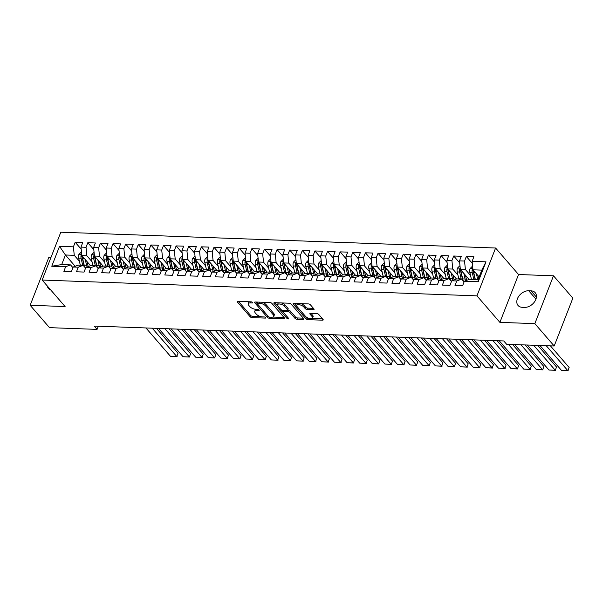 <?xml version="1.0" encoding="UTF-8"?>
<svg xmlns="http://www.w3.org/2000/svg" width="603" height="603" viewBox="0 0 603 603"><rect width="100%" height="100%" fill="white"/><g stroke="black" fill="none" stroke-linecap="round" stroke-linejoin="round"><path stroke-width="0.9" d="M252.536 302.435A1.055 0.452 -158.7 0 0 251.18 301.839L238.019 301.357A1.508 0.648 -158.7 0 0 237.318 301.621A1.508 0.648 -158.7 0 0 237.484 302.126L250.155 316.763A1.508 0.648 -158.7 0 0 252.092 317.623L265.252 318.098A1.055 0.452 -158.7 0 0 265.742 317.917A1.055 0.452 -158.7 0 0 265.629 317.562A1.055 0.452 -158.7 0 0 264.265 316.959L262.561 316.899A4.824 2.073 -158.7 0 1 256.35 314.155L255.295 312.934A4.824 2.073 -158.7 0 1 254.76 311.321A4.824 2.073 -158.7 0 1 257.006 310.477L258.71 310.537A1.055 0.452 -158.7 0 0 259.2 310.349A1.055 0.452 -158.7 0 0 259.079 310.002A1.055 0.452 -158.7 0 0 257.722 309.399L256.019 309.339A4.824 2.073 -158.7 0 1 249.808 306.588L248.753 305.374A4.824 2.073 -158.7 0 1 248.217 303.761A4.824 2.073 -158.7 0 1 250.464 302.917L252.16 302.977A1.055 0.452 -158.7 0 0 252.657 302.789A1.055 0.452 -158.7 0 0 252.536 302.435M313.387 309.648A1.508 0.648 -158.7 0 0 314.088 309.384A1.508 0.648 -158.7 0 0 313.922 308.879L310.372 304.779A1.508 0.648 -158.7 0 0 308.427 303.92L293.812 303.384A1.508 0.648 -158.7 0 0 293.111 303.656A1.508 0.648 -158.7 0 0 293.277 304.153L305.947 318.791A1.508 0.648 -158.7 0 0 307.884 319.65L322.499 320.178A1.508 0.648 -158.7 0 0 323.2 319.914A1.508 0.648 -158.7 0 0 323.035 319.409L318.746 314.449A1.508 0.648 -158.7 0 0 316.801 313.598L310.545 313.364A1.508 0.648 -158.7 0 0 309.844 313.635A1.508 0.648 -158.7 0 0 310.01 314.133L312.143 316.598A4.033 1.734 -158.7 0 1 312.588 317.939A4.033 1.734 -158.7 0 1 309.49 318.482A4.033 1.734 -158.7 0 1 305.517 316.356L297.173 306.716A4.033 1.734 -158.7 0 1 296.729 305.374A4.033 1.734 -158.7 0 1 299.827 304.832A4.033 1.734 -158.7 0 1 303.799 306.957L305.193 308.563A1.508 0.648 -158.7 0 0 307.131 309.422L313.387 309.648L313.764 308.698M534.838 323.638L553.494 275.797L518.542 274.523L499.895 322.364L534.838 323.638L554.195 346.001L506.633 344.275L503.761 340.959L94.204 326.072L97.075 329.381L98.312 326.215M499.895 322.364L476.95 295.854L42.157 280.048L60.813 232.208L495.598 248.014L476.95 295.854M50.938 257.526L48.805 257.451L30.15 305.284L65.101 306.558L42.157 280.048M30.15 305.284L49.506 327.655L97.075 329.381M271.855 303.377A1.508 0.648 -158.7 0 0 269.91 302.518L255.295 301.99A1.508 0.648 -158.7 0 0 254.594 302.254A1.508 0.648 -158.7 0 0 254.76 302.751L267.43 317.389A1.508 0.648 -158.7 0 0 269.368 318.248L283.983 318.783A1.508 0.648 -158.7 0 0 284.684 318.512A1.508 0.648 -158.7 0 0 284.518 318.015L271.855 303.377M274.553 302.683L289.169 303.219A1.508 0.648 -158.7 0 1 291.113 304.078L303.776 318.716A1.508 0.648 -158.7 0 1 303.942 319.213A1.508 0.648 -158.7 0 1 303.241 319.477L296.985 319.251A1.508 0.648 -158.7 0 1 295.048 318.392L289.907 312.46A1.508 0.648 -158.7 0 0 287.97 311.6L283.817 311.45A1.508 0.648 -158.7 0 0 283.116 311.713A1.508 0.648 -158.7 0 0 283.282 312.218L288.633 318.399A1.055 0.452 -158.7 0 1 288.747 318.753A1.055 0.452 -158.7 0 1 287.94 318.889A1.055 0.452 -158.7 0 1 286.9 318.339L274.018 303.452A1.508 0.648 -158.7 0 1 273.852 302.955A1.508 0.648 -158.7 0 1 274.553 302.683M75.187 266.27L65.425 254.994L61.694 264.559L51.768 266.24L65.644 266.745L63.858 271.335L71.425 271.606L73.212 267.016L78.262 267.197L76.475 271.787L84.043 272.066L85.83 267.476L90.88 267.657L89.093 272.247L96.661 272.526L98.447 267.936L103.497 268.116L101.703 272.707L109.279 272.986L111.065 268.395L116.115 268.576L114.321 273.167L121.896 273.438L123.683 268.855L128.733 269.036L126.939 273.626L134.514 273.898L136.301 269.307L141.351 269.496L139.557 274.086L147.132 274.357L148.918 269.767L153.969 269.956L152.175 274.546L159.75 274.817L161.536 270.227L166.586 270.408L164.792 274.998L172.368 275.277L174.154 270.687L179.204 270.868L177.41 275.458L184.978 275.737L186.772 271.146L191.814 271.327L190.028 275.918L197.596 276.197L199.389 271.606L204.432 271.787L202.646 276.378L210.213 276.649L212.007 272.066L217.05 272.247L215.263 276.837L222.831 277.109L224.625 272.518L229.668 272.707L227.881 277.297L235.449 277.568L237.243 272.978L242.285 273.167L240.499 277.757L248.067 278.028L249.861 273.438L254.903 273.619L253.117 278.209L260.684 278.488L262.471 273.898L267.521 274.079L265.735 278.669L273.302 278.948L275.089 274.357L280.139 274.538L278.352 279.129L285.92 279.408L287.706 274.817L292.757 274.998L290.963 279.588L298.538 279.86L300.324 275.277L305.374 275.458L303.58 280.048L311.156 280.32L312.942 275.729L317.992 275.918L316.198 280.508L323.773 280.779L325.56 276.189L330.61 276.378L328.816 280.968L336.391 281.239L338.177 276.649L343.228 276.83L341.434 281.42L349.009 281.699L350.795 277.109L355.845 277.29L354.051 281.88L361.627 282.159L363.413 277.568L368.463 277.749L366.669 282.34L374.237 282.619L376.031 278.028L381.073 278.209L379.287 282.799L386.855 283.071L388.649 278.488L393.691 278.669L391.905 283.259L399.472 283.531L401.266 278.94L406.309 279.129L404.523 283.719L412.09 283.99L413.884 279.4L418.927 279.588L417.14 284.179L424.708 284.45L426.502 279.86L431.544 280.041L429.758 284.631L437.326 284.91L439.12 280.32L444.162 280.501L442.376 285.091L449.944 285.37L451.73 280.779L456.78 280.96L454.994 285.551L462.561 285.83L464.348 281.239L469.232 279.377L478.066 279.702L481.797 270.129L472.963 269.812L479.144 276.943M51.768 266.24L59.531 246.326L73.408 246.831L74.259 255.318L79.408 261.257M81.186 249.16L75.194 242.24L73.408 246.831M75.194 242.24L82.769 242.512L80.975 247.102L86.025 247.29L86.877 255.778L92.025 261.717M93.804 249.619L87.812 242.7L86.025 247.29M87.812 242.7L95.387 242.971L93.593 247.562L98.643 247.75L99.495 256.23L104.643 262.177M106.422 250.072L100.43 243.16L98.643 247.75M100.43 243.16L108.005 243.431L106.211 248.021L111.261 248.202L112.113 256.69L117.253 262.637M119.04 250.531L113.047 243.62L111.261 248.202M113.047 243.62L120.623 243.891L118.829 248.481L123.879 248.662L124.731 257.149L129.871 263.096M131.65 250.991L125.665 244.072L123.879 248.662M125.665 244.072L133.24 244.351L131.446 248.941L136.497 249.122L137.348 257.609L142.489 263.556M144.268 251.451L138.283 244.532L136.497 249.122M138.283 244.532L145.851 244.81L144.064 249.401L149.114 249.582L149.966 258.069L155.107 264.016M156.886 251.911L150.901 244.991L149.114 249.582M150.901 244.991L158.468 245.27L156.682 249.861L161.732 250.041L162.584 258.529L167.724 264.468M169.503 252.371L163.519 245.451L161.732 250.041M163.519 245.451L171.086 245.722L169.3 250.313L174.35 250.501L175.194 258.989L180.342 264.928M182.121 252.83L176.136 245.911L174.35 250.501M176.136 245.911L183.704 246.182L181.918 250.773L186.96 250.961L187.812 259.441L192.96 265.388M194.739 253.283L188.754 246.371L186.96 250.961M188.754 246.371L196.322 246.642L194.535 251.232L199.578 251.413L200.43 259.901L205.578 265.848M207.357 253.742L201.372 246.831L199.578 251.413M201.372 246.831L208.94 247.102L207.153 251.692L212.196 251.873L213.047 260.36L218.196 266.307M219.974 254.202L213.99 247.283L212.196 251.873M213.99 247.283L221.557 247.562L219.771 252.152L224.813 252.333L225.665 260.82L230.813 266.767M232.592 254.662L226.607 247.743L224.813 252.333M226.607 247.743L234.175 248.021L232.389 252.612L237.431 252.793L238.283 261.28L243.431 267.227M245.21 255.122L239.225 248.202L237.431 252.793M239.225 248.202L246.793 248.481L245.006 253.072L250.049 253.252L250.901 261.74L256.049 267.679M257.828 255.582L251.843 248.662L250.049 253.252M251.843 248.662L259.411 248.933L257.617 253.524L262.667 253.712L263.519 262.199L268.667 268.139M270.446 256.041L264.453 249.122L262.667 253.712M264.453 249.122L272.028 249.393L270.234 253.984L275.285 254.172L276.136 262.652L281.284 268.599M283.063 256.494L277.071 249.582L275.285 254.172M277.071 249.582L284.646 249.853L282.852 254.443L287.902 254.624L288.754 263.112L293.902 269.059M295.681 256.953L289.689 250.041L287.902 254.624M289.689 250.041L297.264 250.313L295.47 254.903L300.52 255.084L301.372 263.571L306.512 269.518M308.299 257.413L302.307 250.494L300.52 255.084M302.307 250.494L309.882 250.773L308.088 255.363L313.138 255.544L313.99 264.031L319.13 269.978M320.909 257.873L314.924 250.954L313.138 255.544M314.924 250.954L322.499 251.232L320.706 255.823L325.756 256.004L326.607 264.491L331.748 270.438M333.527 258.333L327.542 251.413L325.756 256.004M327.542 251.413L335.11 251.692L333.323 256.283L338.373 256.463L339.225 264.951L344.366 270.89M346.145 258.793L340.16 251.873L338.373 256.463M340.16 251.873L347.727 252.144L345.941 256.735L350.991 256.923L351.843 265.41L356.984 271.35M358.762 259.252L352.778 252.333L350.991 256.923M352.778 252.333L360.345 252.604L358.559 257.195L363.609 257.383L364.453 265.863L369.601 271.81M371.38 259.705L365.395 252.793L363.609 257.383M365.395 252.793L372.963 253.064L371.177 257.654L376.219 257.835L377.071 266.322L382.219 272.27M383.998 260.164L378.013 253.252L376.219 257.835M378.013 253.252L385.581 253.524L383.794 258.114L388.837 258.295L389.689 266.782L394.837 272.729M396.616 260.624L390.631 253.705L388.837 258.295M390.631 253.705L398.199 253.984L396.412 258.574L401.455 258.755L402.307 267.242L407.455 273.189M409.233 261.084L403.249 254.165L401.455 258.755M403.249 254.165L410.816 254.443L409.03 259.034L414.073 259.215L414.924 267.702L420.072 273.649M421.851 261.544L415.866 254.624L414.073 259.215M415.866 254.624L423.434 254.903L421.648 259.494L426.69 259.674L427.542 268.162L432.69 274.101M434.469 262.004L428.484 255.084L426.69 259.674M428.484 255.084L436.052 255.355L434.266 259.946L439.308 260.134L440.16 268.621L445.308 274.561M447.087 262.463L441.102 255.544L439.308 260.134M441.102 255.544L448.67 255.815L446.876 260.406L451.926 260.594L452.778 269.074L457.926 275.021M459.705 262.916L453.712 256.004L451.926 260.594M453.712 256.004L461.287 256.275L459.494 260.865L464.544 261.054L465.395 269.533L470.544 275.481M472.322 263.375L466.33 256.463L464.544 261.054M466.33 256.463L473.905 256.735L472.111 261.325L485.995 261.83L478.232 281.744L464.348 281.239M464.091 281.903L461.664 279.106L456.614 278.918L451.73 280.779M456.78 280.96L461.664 279.106M472.111 261.325L472.963 269.812M485.995 261.83L481.797 270.129M451.474 281.45L449.047 278.646L444.004 278.458L439.12 280.32M444.162 280.501L449.047 278.646M465.395 269.533L460.345 269.353L469.074 279.438M459.494 260.865L460.345 269.353M438.856 280.99L436.429 278.187L431.386 278.006L426.502 279.86M431.544 280.041L436.429 278.187M452.778 269.074L447.728 268.893L456.463 278.978M446.876 260.406L447.728 268.893M426.238 280.531L423.811 277.727L418.768 277.546L413.884 279.4M418.927 279.588L423.811 277.727M440.16 268.621L435.11 268.433L443.846 278.518M434.266 259.946L435.11 268.433M413.62 280.071L411.193 277.267L406.151 277.086L401.266 278.94M406.309 279.129L411.193 277.267M427.542 268.162L422.499 267.973L431.228 278.066M421.648 259.494L422.499 267.973M401.003 279.611L398.575 276.807L393.533 276.626L388.649 278.488M393.691 278.669L398.575 276.807M414.924 267.702L409.882 267.513L418.61 277.606M409.03 259.034L409.882 267.513M388.385 279.151L385.958 276.347L380.915 276.166L376.031 278.028M381.073 278.209L385.958 276.347M402.307 267.242L397.264 267.061L405.992 277.146M396.412 258.574L397.264 267.061M375.767 278.692L373.34 275.895L368.297 275.707L363.413 277.568M368.463 277.749L373.34 275.895M389.689 266.782L384.646 266.601L393.375 276.687M383.794 258.114L384.646 266.601M363.149 278.239L360.73 275.435L355.68 275.247L350.795 277.109M355.845 277.29L360.73 275.435M377.071 266.322L372.028 266.142L380.757 276.227M371.177 257.654L372.028 266.142M350.531 277.779L348.112 274.976L343.062 274.795L338.177 276.649M343.228 276.83L348.112 274.976M364.453 265.863L359.411 265.682L368.139 275.767M358.559 257.195L359.411 265.682M337.914 277.32L335.494 274.516L330.444 274.335L325.56 276.189M330.61 276.378L335.494 274.516M351.843 265.41L346.793 265.222L355.521 275.307M345.941 256.735L346.793 265.222M325.303 276.86L322.876 274.056L317.826 273.875L312.942 275.729M317.992 275.918L322.876 274.056M339.225 264.951L334.175 264.762L342.903 274.855M333.323 256.283L334.175 264.762M312.686 276.4L310.259 273.596L305.208 273.415L300.324 275.277M305.374 275.458L310.259 273.596M326.607 264.491L321.557 264.302L330.286 274.395M320.706 255.823L321.557 264.302M300.068 275.94L297.641 273.136L292.591 272.955L287.706 274.817M292.757 274.998L297.641 273.136M313.99 264.031L308.94 263.85L317.668 273.935M308.088 255.363L308.94 263.85M287.45 275.481L285.023 272.684L279.973 272.496L275.089 274.357M280.139 274.538L285.023 272.684M301.372 263.571L296.322 263.39L305.05 273.476M295.47 254.903L296.322 263.39M274.832 275.028L272.405 272.224L267.355 272.036L262.471 273.898M267.521 274.079L272.405 272.224M288.754 263.112L283.704 262.931L292.432 273.016M282.852 254.443L283.704 262.931M262.215 274.569L259.787 271.765L254.745 271.584L249.861 273.438M254.903 273.619L259.787 271.765M276.136 262.652L271.086 262.471L279.815 272.556M270.234 253.984L271.086 262.471M249.597 274.109L247.17 271.305L242.127 271.124L237.243 272.978M242.285 273.167L247.17 271.305M263.519 262.199L258.468 262.011L267.204 272.096M257.617 253.524L258.468 262.011M236.979 273.649L234.552 270.845L229.509 270.664L224.625 272.518M229.668 272.707L234.552 270.845M250.901 261.74L245.851 261.551L254.587 271.644M245.006 253.072L245.851 261.551M224.361 273.189L221.934 270.385L216.892 270.204L212.007 272.066M217.05 272.247L221.934 270.385M238.283 261.28L233.24 261.091L241.969 271.184M232.389 252.612L233.24 261.091M211.743 272.729L209.316 269.925L204.274 269.745L199.389 271.606M204.432 271.787L209.316 269.925M225.665 260.82L220.623 260.639L229.351 270.724M219.771 252.152L220.623 260.639M199.126 272.27L196.699 269.473L191.656 269.285L186.772 271.146M191.814 271.327L196.699 269.473M213.047 260.36L208.005 260.179L216.733 270.265M207.153 251.692L208.005 260.179M186.508 271.817L184.081 269.013L179.038 268.825L174.154 270.687M179.204 270.868L184.081 269.013M200.43 259.901L195.387 259.72L204.116 269.805M194.535 251.232L195.387 259.72M173.89 271.358L171.471 268.554L166.42 268.373L161.536 270.227M166.586 270.408L171.471 268.554M187.812 259.441L182.769 259.26L191.498 269.345M181.918 250.773L182.769 259.26M161.272 270.898L158.853 268.094L153.803 267.913L148.918 269.767M153.969 269.956L158.853 268.094M175.194 258.989L170.152 258.8L178.88 268.885M169.3 250.313L170.152 258.8M148.655 270.438L146.235 267.634L141.185 267.453L136.301 269.307M141.351 269.496L146.235 267.634M162.584 258.529L157.534 258.34L166.262 268.425M156.682 249.861L157.534 258.34M136.044 269.978L133.617 267.174L128.567 266.993L123.683 268.855M128.733 269.036L133.617 267.174M149.966 258.069L144.916 257.88L153.644 267.973M144.064 249.401L144.916 257.88M123.427 269.518L120.999 266.714L115.949 266.534L111.065 268.395M116.115 268.576L120.999 266.714M137.348 257.609L132.298 257.428L141.027 267.513M131.446 248.941L132.298 257.428M110.809 269.059L108.382 266.262L103.332 266.074L98.447 267.936M103.497 268.116L108.382 266.262M124.731 257.149L119.68 256.968L128.409 267.054M118.829 248.481L119.68 256.968M98.191 268.606L95.764 265.802L90.714 265.614L85.83 267.476M90.88 267.657L95.764 265.802M112.113 256.69L107.063 256.509L115.791 266.594M106.211 248.021L107.063 256.509M85.573 268.147L83.146 265.343L78.096 265.162L73.212 267.016M78.262 267.197L83.146 265.343M99.495 256.23L94.445 256.049L103.173 266.134M93.593 247.562L94.445 256.049M72.955 267.687L70.528 264.883L61.694 264.559M65.644 266.745L70.528 264.883M86.877 255.778L81.827 255.589L90.556 265.674M80.975 247.102L81.827 255.589M554.195 346.001L572.85 298.161L553.494 275.797M518.542 274.523L495.598 248.014M74.259 255.318L65.425 254.994L59.531 246.326M478.066 279.702L478.232 281.744M47.298 285.988A9.829 6.889 -40.9 0 0 48.444 288.4A9.829 6.889 -40.9 0 0 50.667 289.877M524.535 307.394A9.829 6.889 -40.9 0 0 534.401 302.02A9.829 6.889 -40.9 0 0 535.2 292.689A9.829 6.889 -40.9 0 0 530.994 290.842L528.718 290.759A9.829 6.889 -40.9 0 0 518.859 296.133A9.829 6.889 -40.9 0 0 518.06 305.472A9.829 6.889 -40.9 0 0 522.266 307.311L524.535 307.394M249.574 301.779A4.824 2.073 -158.7 0 0 248.722 302.472L248.217 303.761M256.117 309.339A4.824 2.073 -158.7 0 0 255.265 310.032L254.76 311.321M238.456 301.372L250.652 315.467A1.508 0.648 -158.7 0 0 252.597 316.326L260.798 316.628M272.933 317.065L284.051 317.472M255.732 302.005L267.936 316.1A1.508 0.648 -158.7 0 0 268.207 316.349M257.647 303.173A1.055 0.452 -158.7 0 0 257.149 303.362A1.055 0.452 -158.7 0 0 257.27 303.716L268.388 316.56A1.055 0.452 -158.7 0 0 269.745 317.163L271.546 317.223A4.824 2.073 -158.7 0 0 273.785 316.379A4.824 2.073 -158.7 0 0 273.257 314.766L265.652 305.985A4.824 2.073 -158.7 0 0 259.441 303.241L257.647 303.173L258.069 302.088M273.785 316.379L274.29 315.083A4.824 2.073 -158.7 0 0 273.762 313.477L273.257 314.766M261.71 302.224A4.824 2.073 -158.7 0 1 266.157 304.696L273.762 313.477M303.309 318.173L297.49 317.962L296.985 319.251M287.639 310.281L288.468 310.311A1.508 0.648 -158.7 0 1 290.412 311.163L295.553 317.103A1.508 0.648 -158.7 0 0 297.49 317.962M283.666 310.341A1.508 0.648 -158.7 0 0 283.621 310.424L283.116 311.713M274.991 302.706L287.405 317.042A1.055 0.452 -158.7 0 0 287.639 317.246M284.578 306.301A4.033 1.734 -158.7 0 0 280.599 304.168A4.033 1.734 -158.7 0 0 277.508 304.711A4.033 1.734 -158.7 0 0 277.953 306.06L280.892 309.452A1.508 0.648 -158.7 0 0 282.83 310.311L286.983 310.462A1.508 0.648 -158.7 0 0 287.684 310.198A1.508 0.648 -158.7 0 0 287.518 309.693L284.578 306.301L285.083 305.005A4.033 1.734 -158.7 0 0 281.337 302.932M278.737 302.842A4.033 1.734 -158.7 0 0 278.013 303.422L277.508 304.711M287.684 310.198L288.189 308.902A1.508 0.648 -158.7 0 0 288.023 308.404L287.518 309.693M285.083 305.005L288.023 308.404M300.731 303.641A4.033 1.734 -158.7 0 1 304.304 305.668L305.698 307.274A1.508 0.648 -158.7 0 0 307.636 308.133L313.454 308.344M297.859 303.535A4.033 1.734 -158.7 0 0 297.234 304.078L296.729 305.374M312.588 317.939L313.093 316.65A4.033 1.734 -158.7 0 0 312.648 315.301L312.143 316.598M310.982 313.387L312.648 315.301M294.249 303.399L306.452 317.502A1.508 0.648 -158.7 0 0 308.389 318.354L309.083 318.384M311.962 318.49L322.567 318.874M81.45 251.843L78.925 254.376A4.07 2.322 92.1 0 0 78.692 258.167L80.267 265.019A11.751 6.693 92.1 0 0 80.32 265.237M152.235 328.183L176.747 356.494L170.438 356.267L145.926 327.949M85.272 259.569L86.576 265.245A11.751 6.693 92.1 0 0 87.088 267.001M178.006 353.268L176.747 356.494L178.006 353.268L156.426 328.334M86.968 261.529L87.639 264.431A9.754 5.555 92.1 0 0 88.317 266.534M81.744 254.73L81.036 255.536A4.07 2.322 92.1 0 0 81.088 258.25L82.664 265.101A11.751 6.693 92.1 0 0 82.717 265.328M84.804 267.212A9.754 5.555 -87.9 0 1 83.727 264.287L82.151 257.436A2.073 1.183 -87.9 0 1 82.068 256.727L81.036 255.536M84.835 267.295A11.751 6.693 -87.9 0 1 84.179 265.162L82.603 258.31A4.07 2.322 -87.9 0 1 82.46 256.313M177.109 356.569L170.438 356.267M94.068 252.303L91.543 254.835A4.07 2.322 92.1 0 0 91.309 258.627L92.885 265.478A11.751 6.693 92.1 0 0 92.937 265.697M164.853 328.635L189.365 356.953L183.056 356.727L158.544 328.409M97.89 260.021L99.194 265.704A11.751 6.693 92.1 0 0 99.706 267.453M190.623 353.72L189.365 356.953L190.623 353.72L169.044 328.793M99.585 261.988L100.256 264.89A9.754 5.555 92.1 0 0 100.935 266.986M94.362 255.19L93.653 255.996A4.07 2.322 92.1 0 0 93.706 258.71L95.282 265.561A11.751 6.693 92.1 0 0 95.334 265.787M97.422 267.672A9.754 5.555 -87.9 0 1 96.344 264.747L94.769 257.896A2.073 1.183 -87.9 0 1 94.686 257.187L93.653 255.996M97.452 267.755A11.751 6.693 -87.9 0 1 96.797 265.621L95.221 258.77A4.07 2.322 -87.9 0 1 95.078 256.772M189.726 357.029L183.056 356.727M106.686 252.763L104.161 255.295A4.07 2.322 92.1 0 0 103.927 259.086L105.502 265.938A11.751 6.693 92.1 0 0 105.555 266.157M177.47 329.095L201.982 357.413L195.674 357.187L171.162 328.869M110.507 260.481L111.811 266.164A11.751 6.693 92.1 0 0 112.324 267.913M203.241 354.18L201.982 357.413L203.241 354.18L181.661 329.246M112.203 262.448L112.874 265.35A9.754 5.555 92.1 0 0 113.552 267.446M106.98 255.642L106.271 256.448A4.07 2.322 92.1 0 0 106.324 259.169L107.899 266.021A11.751 6.693 92.1 0 0 107.952 266.247M110.04 268.131A9.754 5.555 -87.9 0 1 108.962 265.207L107.387 258.355A2.073 1.183 -87.9 0 1 107.304 257.647L106.271 256.448M110.07 268.207A11.751 6.693 -87.9 0 1 109.414 266.074L107.839 259.23A4.07 2.322 -87.9 0 1 107.696 257.232M202.344 357.489L195.674 357.187M119.304 253.222L116.778 255.755A4.07 2.322 92.1 0 0 116.545 259.546L118.12 266.39A11.751 6.693 92.1 0 0 118.173 266.616M190.088 329.555L214.6 357.873L208.291 357.647L183.779 329.328M123.125 260.941L124.429 266.624A11.751 6.693 92.1 0 0 124.942 268.373M215.859 354.639L214.6 357.873L215.859 354.639L194.279 329.705M124.821 262.908L125.492 265.81A9.754 5.555 92.1 0 0 126.17 267.905M119.598 256.102L118.889 256.908A4.07 2.322 92.1 0 0 118.942 259.629L120.517 266.481A11.751 6.693 92.1 0 0 120.57 266.699M122.658 268.591A9.754 5.555 -87.9 0 1 121.58 265.667L119.997 258.815A2.073 1.183 -87.9 0 1 119.914 258.099L118.889 256.908M122.688 268.667A11.751 6.693 -87.9 0 1 122.032 266.534L120.457 259.682A4.07 2.322 -87.9 0 1 120.314 257.692M214.962 357.948L208.291 357.647M131.921 253.682L129.396 256.207A4.07 2.322 92.1 0 0 129.163 259.999L130.738 266.85A11.751 6.693 92.1 0 0 130.791 267.076M202.706 330.014L227.218 358.333L220.909 358.099L196.397 329.788M135.743 261.401L137.047 267.084A11.751 6.693 92.1 0 0 137.559 268.832M228.477 355.099L227.218 358.333L228.477 355.099L206.897 330.165M137.439 263.36L138.11 266.27A9.754 5.555 92.1 0 0 138.78 268.365M132.215 256.561L131.507 257.368A4.07 2.322 92.1 0 0 131.56 260.089L133.135 266.941A11.751 6.693 92.1 0 0 133.188 267.159M135.276 269.051A9.754 5.555 -87.9 0 1 134.198 266.127L132.615 259.275A2.073 1.183 -87.9 0 1 132.532 258.559L131.507 257.368M135.306 269.126A11.751 6.693 -87.9 0 1 134.65 266.993L133.075 260.142A4.07 2.322 -87.9 0 1 132.924 258.152M227.58 358.408L220.909 358.099M144.539 254.134L142.014 256.667A4.07 2.322 92.1 0 0 141.78 260.458L143.356 267.31A11.751 6.693 92.1 0 0 143.408 267.536M215.324 330.474L239.828 358.793L233.527 358.559L209.015 330.24M148.353 261.86L149.665 267.544A11.751 6.693 92.1 0 0 150.177 269.292M241.094 355.559L239.828 358.793L241.094 355.559L219.515 330.625M150.057 263.82L150.727 266.722A9.754 5.555 92.1 0 0 151.398 268.825M144.833 257.021L144.117 257.828A4.07 2.322 92.1 0 0 144.177 260.549L145.753 267.4A11.751 6.693 92.1 0 0 145.805 267.619M147.893 269.503A9.754 5.555 -87.9 0 1 146.815 266.586L145.233 259.735A2.073 1.183 -87.9 0 1 145.15 259.019L144.117 257.828M147.923 269.586A11.751 6.693 -87.9 0 1 147.268 267.453L145.692 260.602A4.07 2.322 -87.9 0 1 145.542 258.612M240.198 358.86L233.527 358.559M157.157 254.594L154.632 257.127A4.07 2.322 92.1 0 0 154.398 260.918L155.973 267.77A11.751 6.693 92.1 0 0 156.026 267.988M227.942 330.934L252.446 359.252L246.137 359.019L221.633 330.7M160.971 262.32L162.282 267.996A11.751 6.693 92.1 0 0 162.795 269.752M253.712 356.019L252.446 359.252L253.712 356.019L232.132 331.085M162.674 264.28L163.345 267.182A9.754 5.555 92.1 0 0 164.016 269.285M157.443 257.481L156.735 258.288A4.07 2.322 92.1 0 0 156.795 261.009L158.37 267.86A11.751 6.693 92.1 0 0 158.423 268.079M160.504 269.963A9.754 5.555 -87.9 0 1 159.433 267.039L157.85 260.195A2.073 1.183 -87.9 0 1 157.767 259.478L156.735 258.288M160.541 270.046A11.751 6.693 -87.9 0 1 159.885 267.913L158.31 261.061A4.07 2.322 -87.9 0 1 158.159 259.071M252.815 359.32L246.137 359.019M169.775 255.054L167.25 257.587A4.07 2.322 92.1 0 0 167.016 261.378L168.591 268.229A11.751 6.693 92.1 0 0 168.644 268.448M240.559 331.394L265.064 359.705L258.755 359.478L234.25 331.16M173.589 262.78L174.9 268.456A11.751 6.693 92.1 0 0 175.413 270.212M266.33 356.479L265.064 359.705L266.33 356.479L244.75 331.544M175.292 264.74L175.955 267.642A9.754 5.555 92.1 0 0 176.634 269.745M170.061 257.941L169.353 258.747A4.07 2.322 92.1 0 0 169.413 261.468L170.988 268.312A11.751 6.693 92.1 0 0 171.041 268.539M173.121 270.423A9.754 5.555 -87.9 0 1 172.051 267.498L170.468 260.647A2.073 1.183 -87.9 0 1 170.385 259.938L169.353 258.747M173.159 270.506A11.751 6.693 -87.9 0 1 172.503 268.373L170.928 261.521A4.07 2.322 -87.9 0 1 170.777 259.531M265.433 359.78L258.755 359.478M182.392 255.514L179.867 258.046A4.07 2.322 92.1 0 0 179.634 261.838L181.209 268.689A11.751 6.693 92.1 0 0 181.262 268.908M253.177 331.846L277.681 360.164L271.373 359.938L246.868 331.62M186.206 263.232L187.518 268.915A11.751 6.693 92.1 0 0 188.03 270.664M278.94 356.931L277.681 360.164L278.94 356.931L257.368 332.004M187.91 265.199L188.573 268.101A9.754 5.555 92.1 0 0 189.252 270.197M182.679 258.401L181.97 259.207A4.07 2.322 92.1 0 0 182.031 261.921L183.606 268.772A11.751 6.693 92.1 0 0 183.659 268.998M185.739 270.883A9.754 5.555 -87.9 0 1 184.661 267.958L183.086 261.107A2.073 1.183 -87.9 0 1 183.003 260.398L181.97 259.207M185.769 270.966A11.751 6.693 -87.9 0 1 185.121 268.832L183.538 261.981A4.07 2.322 -87.9 0 1 183.395 259.983M278.051 360.24L271.373 359.938M195.01 255.974L192.485 258.506A4.07 2.322 92.1 0 0 192.244 262.297L193.827 269.149A11.751 6.693 92.1 0 0 193.88 269.368M265.795 332.306L290.299 360.624L283.99 360.398L259.486 332.08M198.824 263.692L200.136 269.375A11.751 6.693 92.1 0 0 200.641 271.124M291.558 357.391L290.299 360.624L291.558 357.391L269.986 332.457M200.528 265.659L201.191 268.561A9.754 5.555 92.1 0 0 201.869 270.657M195.297 258.853L194.588 259.659A4.07 2.322 92.1 0 0 194.648 262.38L196.224 269.232A11.751 6.693 92.1 0 0 196.276 269.458M198.357 271.342A9.754 5.555 -87.9 0 1 197.279 268.418L195.704 261.566A2.073 1.183 -87.9 0 1 195.621 260.858L194.588 259.659M198.387 271.418A11.751 6.693 -87.9 0 1 197.739 269.285L196.156 262.441A4.07 2.322 -87.9 0 1 196.013 260.443M290.661 360.7L283.99 360.398M207.628 256.433L205.103 258.966A4.07 2.322 92.1 0 0 204.862 262.757L206.445 269.601A11.751 6.693 92.1 0 0 206.497 269.827M278.413 332.766L302.917 361.084L296.608 360.858L272.104 332.539M211.442 264.152L212.753 269.835A11.751 6.693 92.1 0 0 213.258 271.584M304.176 357.85L302.917 361.084L304.176 357.85L282.603 332.916M213.145 266.119L213.809 269.021A9.754 5.555 92.1 0 0 214.487 271.116M207.914 259.313L207.206 260.119A4.07 2.322 92.1 0 0 207.259 262.84L208.842 269.692A11.751 6.693 92.1 0 0 208.894 269.91M210.975 271.802A9.754 5.555 -87.9 0 1 209.897 268.878L208.321 262.026A2.073 1.183 -87.9 0 1 208.239 261.31L207.206 260.119M211.005 271.878A11.751 6.693 -87.9 0 1 210.357 269.745L208.774 262.893A4.07 2.322 -87.9 0 1 208.63 260.903M303.279 361.159L296.608 360.858M220.246 256.893L217.713 259.418A4.07 2.322 92.1 0 0 217.479 263.209L219.062 270.061A11.751 6.693 92.1 0 0 219.115 270.287M291.03 333.225L315.535 361.544L309.226 361.31L284.722 332.999M224.06 264.611L225.371 270.295A11.751 6.693 92.1 0 0 225.876 272.043M316.794 358.31L315.535 361.544L316.794 358.31L295.214 333.376M225.756 266.571L226.427 269.481A9.754 5.555 92.1 0 0 227.105 271.576M220.532 259.772L219.824 260.579A4.07 2.322 92.1 0 0 219.876 263.3L221.459 270.152A11.751 6.693 92.1 0 0 221.512 270.37M223.592 272.262A9.754 5.555 -87.9 0 1 222.515 269.337L220.939 262.486A2.073 1.183 -87.9 0 1 220.856 261.77L219.824 260.579M223.623 272.337A11.751 6.693 -87.9 0 1 222.974 270.204L221.391 263.353A4.07 2.322 -87.9 0 1 221.248 261.363M315.897 361.619L309.226 361.31M232.864 257.353L230.331 259.878A4.07 2.322 92.1 0 0 230.097 263.669L231.68 270.521A11.751 6.693 92.1 0 0 231.733 270.747M303.648 333.685L328.153 362.004L321.844 361.77L297.339 333.451M236.678 265.071L237.989 270.755A11.751 6.693 92.1 0 0 238.494 272.503M329.411 358.77L328.153 362.004L329.411 358.77L307.832 333.836M238.373 267.031L239.044 269.933A9.754 5.555 92.1 0 0 239.723 272.036M233.15 260.232L232.441 261.039A4.07 2.322 92.1 0 0 232.494 263.76L234.077 270.611A11.751 6.693 92.1 0 0 234.13 270.83M236.21 272.714A9.754 5.555 -87.9 0 1 235.132 269.797L233.557 262.946A2.073 1.183 -87.9 0 1 233.474 262.23L232.441 261.039M236.24 272.797A11.751 6.693 -87.9 0 1 235.592 270.664L234.009 263.812A4.07 2.322 -87.9 0 1 233.866 261.823M328.514 362.071L321.844 361.77M245.481 257.805L242.949 260.338A4.07 2.322 92.1 0 0 242.715 264.129L244.298 270.981A11.751 6.693 92.1 0 0 244.351 271.199M316.266 334.145L340.77 362.463L334.461 362.23L309.957 333.911M249.295 265.531L250.607 271.207A11.751 6.693 92.1 0 0 251.112 272.963M342.029 359.23L340.77 362.463L342.029 359.23L320.449 334.296M250.991 267.491L251.662 270.393A9.754 5.555 92.1 0 0 252.34 272.496M245.768 260.692L245.059 261.498A4.07 2.322 92.1 0 0 245.112 264.22L246.695 271.071A11.751 6.693 92.1 0 0 246.748 271.29M248.828 273.174A9.754 5.555 -87.9 0 1 247.75 270.25L246.175 263.405A2.073 1.183 -87.9 0 1 246.092 262.689L245.059 261.498M248.858 273.257A11.751 6.693 -87.9 0 1 248.21 271.124L246.627 264.272A4.07 2.322 -87.9 0 1 246.484 262.282M341.132 362.531L334.461 362.23M258.099 258.265L255.566 260.798A4.07 2.322 92.1 0 0 255.333 264.589L256.916 271.44A11.751 6.693 92.1 0 0 256.968 271.659M328.876 334.605L353.388 362.916L347.079 362.689L322.567 334.371M261.913 265.991L263.217 271.667A11.751 6.693 92.1 0 0 263.73 273.423M354.647 359.69L353.388 362.916L354.647 359.69L333.067 334.755M263.609 267.951L264.28 270.853A9.754 5.555 92.1 0 0 264.958 272.955M258.386 261.152L257.677 261.958A4.07 2.322 92.1 0 0 257.73 264.679L259.313 271.523A11.751 6.693 92.1 0 0 259.365 271.749M261.446 273.634A9.754 5.555 -87.9 0 1 260.368 270.709L258.793 263.858A2.073 1.183 -87.9 0 1 258.71 263.149L257.677 261.958M261.476 273.717A11.751 6.693 -87.9 0 1 260.82 271.584L259.245 264.732A4.07 2.322 -87.9 0 1 259.102 262.742M353.75 362.991L347.079 362.689M270.709 258.725L268.184 261.257A4.07 2.322 92.1 0 0 267.951 265.049L269.526 271.9A11.751 6.693 92.1 0 0 269.579 272.119M341.494 335.057L366.006 363.375L359.697 363.149L335.185 334.831M274.531 266.443L275.835 272.126A11.751 6.693 92.1 0 0 276.347 273.875M367.265 360.142L366.006 363.375L367.265 360.142L345.685 335.215M276.227 268.41L276.898 271.312A9.754 5.555 92.1 0 0 277.576 273.415M271.003 261.612L270.295 262.418A4.07 2.322 92.1 0 0 270.348 265.132L271.93 271.983A11.751 6.693 92.1 0 0 271.976 272.209M274.064 274.094A9.754 5.555 -87.9 0 1 272.986 271.169L271.41 264.318A2.073 1.183 -87.9 0 1 271.327 263.609L270.295 262.418M274.094 274.177A11.751 6.693 -87.9 0 1 273.438 272.043L271.863 265.192A4.07 2.322 -87.9 0 1 271.719 263.194M366.368 363.451L359.697 363.149M283.327 259.184L280.802 261.717A4.07 2.322 92.1 0 0 280.568 265.508L282.144 272.36A11.751 6.693 92.1 0 0 282.196 272.579M354.112 335.517L378.624 363.835L372.315 363.609L347.803 335.291M287.149 266.903L288.453 272.586A11.751 6.693 92.1 0 0 288.965 274.335M379.882 360.602L378.624 363.835L379.882 360.602L358.303 335.667M288.845 268.87L289.515 271.772A9.754 5.555 92.1 0 0 290.194 273.868M283.621 262.064L282.913 262.87A4.07 2.322 92.1 0 0 282.965 265.591L284.541 272.443A11.751 6.693 92.1 0 0 284.593 272.669M286.681 274.553A9.754 5.555 -87.9 0 1 285.603 271.629L284.028 264.777A2.073 1.183 -87.9 0 1 283.945 264.069L282.913 262.87M286.711 274.629A11.751 6.693 -87.9 0 1 286.056 272.496L284.48 265.652A4.07 2.322 -87.9 0 1 284.337 263.654M378.986 363.911L372.315 363.609M295.945 259.644L293.42 262.177A4.07 2.322 92.1 0 0 293.186 265.968L294.761 272.812A11.751 6.693 92.1 0 0 294.814 273.038M366.73 335.977L391.241 364.295L384.933 364.069L360.421 335.75M299.766 267.363L301.07 273.046A11.751 6.693 92.1 0 0 301.583 274.795M392.5 361.061L391.241 364.295L392.5 361.061L370.92 336.127M301.462 269.33L302.133 272.232A9.754 5.555 92.1 0 0 302.812 274.327M296.239 262.524L295.53 263.33A4.07 2.322 92.1 0 0 295.583 266.051L297.158 272.903A11.751 6.693 92.1 0 0 297.211 273.121M299.299 275.013A9.754 5.555 -87.9 0 1 298.221 272.089L296.646 265.237A2.073 1.183 -87.9 0 1 296.563 264.521L295.53 263.33M299.329 275.089A11.751 6.693 -87.9 0 1 298.673 272.955L297.098 266.104A4.07 2.322 -87.9 0 1 296.955 264.114M391.603 364.37L384.933 364.069M308.563 260.104L306.038 262.629A4.07 2.322 92.1 0 0 305.804 266.42L307.379 273.272A11.751 6.693 92.1 0 0 307.432 273.498M379.347 336.436L403.859 364.755L397.55 364.521L373.038 336.21M312.384 267.822L313.688 273.506A11.751 6.693 92.1 0 0 314.201 275.254M405.118 361.521L403.859 364.755L405.118 361.521L383.538 336.587M314.08 269.782L314.751 272.692A9.754 5.555 92.1 0 0 315.429 274.787M308.857 262.983L308.148 263.79A4.07 2.322 92.1 0 0 308.201 266.511L309.776 273.363A11.751 6.693 92.1 0 0 309.829 273.581M311.917 275.473A9.754 5.555 -87.9 0 1 310.839 272.548L309.256 265.697A2.073 1.183 -87.9 0 1 309.173 264.981L308.148 263.79M311.947 275.548A11.751 6.693 -87.9 0 1 311.291 273.415L309.716 266.564A4.07 2.322 -87.9 0 1 309.573 264.574M404.221 364.83L397.55 364.521M321.18 260.564L318.655 263.089A4.07 2.322 92.1 0 0 318.422 266.88L319.997 273.732A11.751 6.693 92.1 0 0 320.05 273.958M391.965 336.896L416.477 365.214L410.168 364.981L385.656 336.662M325.002 268.282L326.306 273.966A11.751 6.693 92.1 0 0 326.818 275.714M417.736 361.981L416.477 365.214L417.736 361.981L396.156 337.047M326.698 270.242L327.369 273.144A9.754 5.555 92.1 0 0 328.04 275.247M321.474 263.443L320.766 264.25A4.07 2.322 92.1 0 0 320.819 266.971L322.394 273.822A11.751 6.693 92.1 0 0 322.447 274.041M324.535 275.925A9.754 5.555 -87.9 0 1 323.457 273.008L321.874 266.157A2.073 1.183 -87.9 0 1 321.791 265.441L320.766 264.25M324.565 276.008A11.751 6.693 -87.9 0 1 323.909 273.875L322.334 267.023A4.07 2.322 -87.9 0 1 322.183 265.034M416.839 365.282L410.168 364.981M333.798 261.016L331.273 263.549A4.07 2.322 92.1 0 0 331.039 267.34L332.615 274.192A11.751 6.693 92.1 0 0 332.668 274.41M404.583 337.356L429.087 365.674L422.786 365.441L398.274 337.122M337.612 268.742L338.924 274.418A11.751 6.693 92.1 0 0 339.436 276.174M430.354 362.441L429.087 365.674L430.354 362.441L408.774 337.507M339.316 270.702L339.986 273.604A9.754 5.555 92.1 0 0 340.657 275.707M334.092 263.903L333.376 264.709A4.07 2.322 92.1 0 0 333.436 267.43L335.012 274.282A11.751 6.693 92.1 0 0 335.064 274.501M337.152 276.385A9.754 5.555 -87.9 0 1 336.075 273.461L334.492 266.616A2.073 1.183 -87.9 0 1 334.409 265.9L333.376 264.709M337.183 276.468A11.751 6.693 -87.9 0 1 336.527 274.335L334.951 267.483A4.07 2.322 -87.9 0 1 334.801 265.493M429.457 365.742L422.786 365.441M346.416 261.476L343.891 264.008A4.07 2.322 92.1 0 0 343.657 267.8L345.233 274.651A11.751 6.693 92.1 0 0 345.285 274.87M417.201 337.816L441.705 366.127L435.396 365.9L410.892 337.582M350.23 269.202L351.541 274.878A11.751 6.693 92.1 0 0 352.054 276.634M442.971 362.9L441.705 366.127L442.971 362.9L421.391 337.966M351.933 271.162L352.604 274.064A9.754 5.555 92.1 0 0 353.275 276.166M346.702 264.363L345.994 265.169A4.07 2.322 92.1 0 0 346.054 267.89L347.63 274.734A11.751 6.693 92.1 0 0 347.682 274.96M349.763 276.845A9.754 5.555 -87.9 0 1 348.692 273.92L347.109 267.069A2.073 1.183 -87.9 0 1 347.026 266.36L345.994 265.169M349.8 276.928A11.751 6.693 -87.9 0 1 349.145 274.795L347.569 267.943A4.07 2.322 -87.9 0 1 347.418 265.953M442.074 366.202L435.396 365.9M359.034 261.936L356.509 264.468A4.07 2.322 92.1 0 0 356.275 268.26L357.85 275.111A11.751 6.693 92.1 0 0 357.903 275.33M429.818 338.268L454.323 366.586L448.014 366.36L423.51 338.042M362.848 269.654L364.159 275.337A11.751 6.693 92.1 0 0 364.672 277.086M455.589 363.353L454.323 366.586L455.589 363.353L434.009 338.426M364.551 271.621L365.214 274.523A9.754 5.555 92.1 0 0 365.893 276.626M359.32 264.823L358.612 265.629A4.07 2.322 92.1 0 0 358.672 268.343L360.247 275.194A11.751 6.693 92.1 0 0 360.3 275.42M362.38 277.305A9.754 5.555 -87.9 0 1 361.31 274.38L359.727 267.528A2.073 1.183 -87.9 0 1 359.644 266.82L358.612 265.629M362.418 277.388A11.751 6.693 -87.9 0 1 361.762 275.254L360.187 268.403A4.07 2.322 -87.9 0 1 360.036 266.405M454.692 366.662L448.014 366.36M371.652 262.395L369.126 264.928A4.07 2.322 92.1 0 0 368.893 268.719L370.468 275.571A11.751 6.693 92.1 0 0 370.521 275.79M442.436 338.728L466.941 367.046L460.632 366.82L436.127 338.502M375.465 270.114L376.777 275.797A11.751 6.693 92.1 0 0 377.29 277.546M468.199 363.813L466.941 367.046L468.199 363.813L446.627 338.878M377.169 272.081L377.832 274.983A9.754 5.555 92.1 0 0 378.511 277.079M371.938 265.275L371.229 266.081A4.07 2.322 92.1 0 0 371.29 268.802L372.865 275.654A11.751 6.693 92.1 0 0 372.918 275.88M374.998 277.764A9.754 5.555 -87.9 0 1 373.92 274.84L372.345 267.988A2.073 1.183 -87.9 0 1 372.262 267.28L371.229 266.081M375.028 277.84A11.751 6.693 -87.9 0 1 374.38 275.707L372.797 268.863A4.07 2.322 -87.9 0 1 372.654 266.865M467.31 367.121L460.632 366.82M384.269 262.855L381.744 265.388A4.07 2.322 92.1 0 0 381.503 269.179L383.086 276.023A11.751 6.693 92.1 0 0 383.139 276.249M455.054 339.188L479.558 367.506L473.249 367.28L448.745 338.961M388.083 270.574L389.395 276.257A11.751 6.693 92.1 0 0 389.9 278.006M480.817 364.272L479.558 367.506L480.817 364.272L459.245 339.338M389.787 272.541L390.45 275.443A9.754 5.555 92.1 0 0 391.128 277.538M384.556 265.735L383.847 266.541A4.07 2.322 92.1 0 0 383.907 269.262L385.483 276.114A11.751 6.693 92.1 0 0 385.536 276.332M387.616 278.224A9.754 5.555 -87.9 0 1 386.538 275.3L384.963 268.448A2.073 1.183 -87.9 0 1 384.88 267.732L383.847 266.541M387.646 278.3A11.751 6.693 -87.9 0 1 386.998 276.166L385.415 269.315A4.07 2.322 -87.9 0 1 385.272 267.325M479.92 367.581L473.249 367.28M396.887 263.315L394.362 265.84A4.07 2.322 92.1 0 0 394.121 269.631L395.704 276.483A11.751 6.693 92.1 0 0 395.756 276.709M467.672 339.647L492.176 367.966L485.867 367.732L461.363 339.421M400.701 271.033L402.013 276.717A11.751 6.693 92.1 0 0 402.518 278.465M493.435 364.732L492.176 367.966L493.435 364.732L471.863 339.798M402.405 273.001L403.068 275.903A9.754 5.555 92.1 0 0 403.746 277.998M397.173 266.194L396.465 267.001A4.07 2.322 92.1 0 0 396.518 269.722L398.101 276.573A11.751 6.693 92.1 0 0 398.153 276.792M400.234 278.684A9.754 5.555 -87.9 0 1 399.156 275.759L397.581 268.908A2.073 1.183 -87.9 0 1 397.498 268.192L396.465 267.001M400.264 278.759A11.751 6.693 -87.9 0 1 399.616 276.626L398.033 269.775A4.07 2.322 -87.9 0 1 397.89 267.785M492.538 368.041L485.867 367.732M409.505 263.775L406.972 266.3A4.07 2.322 92.1 0 0 406.739 270.091L408.321 276.943A11.751 6.693 92.1 0 0 408.374 277.169M480.29 340.107L504.794 368.425L498.485 368.192L473.981 339.873M413.319 271.493L414.63 277.176A11.751 6.693 92.1 0 0 415.135 278.925M506.053 365.192L504.794 368.425L506.053 365.192L484.473 340.258M415.022 273.453L415.686 276.355A9.754 5.555 92.1 0 0 416.364 278.458M409.791 266.654L409.083 267.461A4.07 2.322 92.1 0 0 409.135 270.182L410.718 277.033A11.751 6.693 92.1 0 0 410.771 277.252M412.851 279.136A9.754 5.555 -87.9 0 1 411.774 276.219L410.198 269.368A2.073 1.183 -87.9 0 1 410.115 268.652L409.083 267.461M412.882 279.219A11.751 6.693 -87.9 0 1 412.233 277.086L410.651 270.234A4.07 2.322 -87.9 0 1 410.507 268.245M505.156 368.493L498.485 368.192M422.123 264.227L419.59 266.76A4.07 2.322 92.1 0 0 419.356 270.551L420.939 277.403A11.751 6.693 92.1 0 0 420.992 277.621M492.907 340.567L517.412 368.885L511.103 368.652L486.598 340.333M425.937 271.953L427.248 277.629A11.751 6.693 92.1 0 0 427.753 279.385M518.67 365.652L517.412 368.885L518.67 365.652L497.091 340.718M427.633 273.913L428.303 276.815A9.754 5.555 92.1 0 0 428.982 278.918M422.409 267.114L421.701 267.92A4.07 2.322 92.1 0 0 421.753 270.641L423.336 277.493A11.751 6.693 92.1 0 0 423.389 277.712M425.469 279.596A9.754 5.555 -87.9 0 1 424.391 276.671L422.816 269.827A2.073 1.183 -87.9 0 1 422.733 269.111L421.701 267.92M425.499 279.679A11.751 6.693 -87.9 0 1 424.851 277.546L423.268 270.694A4.07 2.322 -87.9 0 1 423.125 268.704M517.773 368.953L511.103 368.652M434.74 264.687L432.208 267.219A4.07 2.322 92.1 0 0 431.974 271.011L433.557 277.862A11.751 6.693 92.1 0 0 433.61 278.081M508.389 344.336L530.029 369.338L523.721 369.111L499.216 340.793M438.554 272.413L439.866 278.089A11.751 6.693 92.1 0 0 440.371 279.845M531.288 366.111L530.029 369.338L531.288 366.111L512.58 344.486M440.25 274.373L440.921 277.274A9.754 5.555 92.1 0 0 441.6 279.377M435.027 267.574L434.318 268.38A4.07 2.322 92.1 0 0 434.371 271.101L435.954 277.945A11.751 6.693 92.1 0 0 436.007 278.171M438.087 280.056A9.754 5.555 -87.9 0 1 437.009 277.131L435.434 270.28A2.073 1.183 -87.9 0 1 435.351 269.571L434.318 268.38M438.117 280.139A11.751 6.693 -87.9 0 1 437.469 278.006L435.886 271.154A4.07 2.322 -87.9 0 1 435.743 269.164M530.391 369.413L523.721 369.111M447.358 265.147L444.826 267.679A4.07 2.322 92.1 0 0 444.592 271.471L446.175 278.322A11.751 6.693 92.1 0 0 446.228 278.541M521.007 344.795L542.647 369.797L536.338 369.571L514.698 344.569M451.172 272.865L452.476 278.548A11.751 6.693 92.1 0 0 452.989 280.297M543.906 366.571L542.647 369.797L543.906 366.571L525.198 344.946M452.868 274.832L453.539 277.734A9.754 5.555 92.1 0 0 454.217 279.837M447.645 268.034L446.936 268.84A4.07 2.322 92.1 0 0 446.989 271.554L448.572 278.405A11.751 6.693 92.1 0 0 448.624 278.631M450.705 280.516A9.754 5.555 -87.9 0 1 449.627 277.591L448.052 270.739A2.073 1.183 -87.9 0 1 447.969 270.031L446.936 268.84M450.735 280.599A11.751 6.693 -87.9 0 1 450.079 278.465L448.504 271.614A4.07 2.322 -87.9 0 1 448.361 269.616M543.009 369.873L536.338 369.571M459.968 265.606L457.443 268.139A4.07 2.322 92.1 0 0 457.21 271.93L458.785 278.782A11.751 6.693 92.1 0 0 458.838 279.001M533.625 345.255L555.265 370.257L548.956 370.031L527.316 345.022M463.79 273.325L465.094 279.008A11.751 6.693 92.1 0 0 465.606 280.757M556.524 367.023L555.265 370.257L556.524 367.023L537.816 345.406M465.486 275.292L466.157 278.194A9.754 5.555 92.1 0 0 466.835 280.289M460.262 268.486L459.554 269.292A4.07 2.322 92.1 0 0 459.607 272.013L461.189 278.865A11.751 6.693 92.1 0 0 461.235 279.091M463.323 280.975A9.754 5.555 -87.9 0 1 462.245 278.051L460.669 271.199A2.073 1.183 -87.9 0 1 460.586 270.491L459.554 269.292M463.353 281.051A11.751 6.693 -87.9 0 1 462.697 278.918L461.122 272.074A4.07 2.322 -87.9 0 1 460.978 270.076M555.627 370.332L548.956 370.031M472.586 266.066L470.061 268.599A4.07 2.322 92.1 0 0 469.827 272.39L471.403 279.234A11.751 6.693 92.1 0 0 471.456 279.46M546.243 345.715L567.883 370.717L561.574 370.491L539.934 345.481M476.408 273.785L477.712 279.468A11.751 6.693 92.1 0 0 477.764 279.686M569.142 367.483L567.883 370.717L569.142 367.483L550.433 345.866M478.104 275.752L478.661 278.171M472.88 268.946L472.172 269.752A4.07 2.322 92.1 0 0 472.224 272.473L473.8 279.325A11.751 6.693 92.1 0 0 473.852 279.543M475.156 279.596A9.754 5.555 -87.9 0 1 474.863 278.511L473.287 271.659A2.073 1.183 -87.9 0 1 473.204 270.951L472.172 269.752M475.368 279.604A11.751 6.693 -87.9 0 1 475.315 279.377L473.739 272.526A4.07 2.322 -87.9 0 1 473.596 270.536M568.245 370.792L561.574 370.491M250.886 301.824L250.464 302.917M258.966 309.882L258.71 310.537M257.428 309.392L257.006 310.477M265.508 317.442L265.252 318.098M252.597 316.326L252.092 317.623M250.652 315.467L250.155 316.763M237.778 301.364L237.484 302.126M252.416 302.322L252.16 302.977M284.36 317.826L283.983 318.783M269.797 317.163L269.368 318.248M267.936 316.1L267.43 317.389M255.054 301.997L254.76 302.751M266.157 304.696L265.652 305.985M259.863 302.156L259.441 303.241M303.618 318.527L303.241 319.477M295.553 317.103L295.048 318.392M290.412 311.163L289.907 312.46M288.468 310.311L287.97 311.6M284.239 310.364L283.817 311.45M287.405 317.042L286.9 318.339M274.312 302.698L274.018 303.452M307.636 308.133L307.131 309.422M305.698 307.274L305.193 308.563M304.304 305.668L303.799 306.957M310.311 313.372L310.01 314.133M322.876 319.228L322.499 320.178M308.389 318.354L307.884 319.65M306.452 317.502L305.947 318.791M293.571 303.392L293.277 304.153M536.414 297.113L530.994 290.842M535.946 299.118L528.718 290.759M81.714 254.413L78.985 254.315M82.664 265.101L80.267 265.019M86.576 265.245L84.179 265.162M81.088 258.25L78.692 258.167M84.232 258.37L82.603 258.31M94.332 254.873L91.603 254.768M95.282 265.561L92.885 265.478M99.194 265.704L96.797 265.621M93.706 258.71L91.309 258.627M96.849 258.83L95.221 258.77M106.95 255.325L104.221 255.227M107.899 266.021L105.502 265.938M111.811 266.164L109.414 266.074M106.324 259.169L103.927 259.086M109.467 259.282L107.839 259.23M119.56 255.785L116.831 255.687M120.517 266.481L118.12 266.39M124.429 266.624L122.032 266.534M118.942 259.629L116.545 259.546M122.085 259.742L120.457 259.682M132.178 256.245L129.449 256.147M133.135 266.941L130.738 266.85M137.047 267.084L134.65 266.993M131.56 260.089L129.163 259.999M134.703 260.202L133.075 260.142M144.795 256.705L142.067 256.607M145.753 267.4L143.356 267.31M149.665 267.544L147.268 267.453M144.177 260.549L141.78 260.458M147.32 260.662L145.692 260.602M157.413 257.164L154.685 257.066M158.37 267.86L155.973 267.77M162.282 267.996L159.885 267.913M156.795 261.009L154.398 260.918M159.938 261.122L158.31 261.061M170.031 257.624L167.302 257.526M170.988 268.312L168.591 268.229M174.9 268.456L172.503 268.373M169.413 261.468L167.016 261.378M172.556 261.581L170.928 261.521M182.649 258.084L179.92 257.978M183.606 268.772L181.209 268.689M187.518 268.915L185.121 268.832M182.031 261.921L179.634 261.838M185.174 262.041L183.538 261.981M195.266 258.536L192.538 258.438M196.224 269.232L193.827 269.149M200.136 269.375L197.739 269.285M194.648 262.38L192.244 262.297M197.792 262.493L196.156 262.441M207.884 258.996L205.156 258.898M208.842 269.692L206.445 269.601M212.753 269.835L210.357 269.745M207.259 262.84L204.862 262.757M210.409 262.953L208.774 262.893M220.502 259.456L217.773 259.358M221.459 270.152L219.062 270.061M225.371 270.295L222.974 270.204M219.876 263.3L217.479 263.209M223.027 263.413L221.391 263.353M233.12 259.916L230.391 259.818M234.077 270.611L231.68 270.521M237.989 270.755L235.592 270.664M232.494 263.76L230.097 263.669M235.637 263.873L234.009 263.812M245.738 260.375L243.009 260.277M246.695 271.071L244.298 270.981M250.607 271.207L248.21 271.124M245.112 264.22L242.715 264.129M248.255 264.333L246.627 264.272M258.355 260.835L255.627 260.737M259.313 271.523L256.916 271.44M263.217 271.667L260.82 271.584M257.73 264.679L255.333 264.589M260.873 264.792L259.245 264.732M270.973 261.295L268.245 261.189M271.93 271.983L269.526 271.9M275.835 272.126L273.438 272.043M270.348 265.132L267.951 265.049M273.491 265.252L271.863 265.192M283.591 261.747L280.862 261.649M284.541 272.443L282.144 272.36M288.453 272.586L286.056 272.496M282.965 265.591L280.568 265.508M286.108 265.704L284.48 265.652M296.209 262.207L293.48 262.109M297.158 272.903L294.761 272.812M301.07 273.046L298.673 272.955M295.583 266.051L293.186 265.968M298.726 266.164L297.098 266.104M308.819 262.667L306.09 262.569M309.776 273.363L307.379 273.272M313.688 273.506L311.291 273.415M308.201 266.511L305.804 266.42M311.344 266.624L309.716 266.564M321.437 263.127L318.708 263.029M322.394 273.822L319.997 273.732M326.306 273.966L323.909 273.875M320.819 266.971L318.422 266.88M323.962 267.084L322.334 267.023M334.054 263.586L331.326 263.488M335.012 274.282L332.615 274.192M338.924 274.418L336.527 274.335M333.436 267.43L331.039 267.34M336.58 267.544L334.951 267.483M346.672 264.046L343.944 263.948M347.63 274.734L345.233 274.651M351.541 274.878L349.145 274.795M346.054 267.89L343.657 267.8M349.197 268.003L347.569 267.943M359.29 264.506L356.561 264.4M360.247 275.194L357.85 275.111M364.159 275.337L361.762 275.254M358.672 268.343L356.275 268.26M361.815 268.463L360.187 268.403M371.908 264.958L369.179 264.86M372.865 275.654L370.468 275.571M376.777 275.797L374.38 275.707M371.29 268.802L368.893 268.719M374.433 268.915L372.797 268.863M384.526 265.418L381.797 265.32M385.483 276.114L383.086 276.023M389.395 276.257L386.998 276.166M383.907 269.262L381.503 269.179M387.051 269.375L385.415 269.315M397.143 265.878L394.415 265.78M398.101 276.573L395.704 276.483M402.013 276.717L399.616 276.626M396.518 269.722L394.121 269.631M399.668 269.835L398.033 269.775M409.761 266.338L407.033 266.24M410.718 277.033L408.321 276.943M414.63 277.176L412.233 277.086M409.135 270.182L406.739 270.091M412.286 270.295L410.651 270.234M422.379 266.797L419.65 266.699M423.336 277.493L420.939 277.403M427.248 277.629L424.851 277.546M421.753 270.641L419.356 270.551M424.896 270.755L423.268 270.694M434.997 267.257L432.268 267.159M435.954 277.945L433.557 277.862M439.866 278.089L437.469 278.006M434.371 271.101L431.974 271.011M437.514 271.214L435.886 271.154M447.614 267.717L444.886 267.611M448.572 278.405L446.175 278.322M452.476 278.548L450.079 278.465M446.989 271.554L444.592 271.471M450.132 271.674L448.504 271.614M460.232 268.169L457.504 268.071M461.189 278.865L458.785 278.782M465.094 279.008L462.697 278.918M459.607 272.013L457.21 271.93M462.75 272.126L461.122 272.074M472.85 268.629L470.121 268.531M473.8 279.325L471.403 279.234M477.712 279.468L475.315 279.377M472.224 272.473L469.827 272.39M475.368 272.586L473.739 272.526M257.654 302.073L257.149 303.362"/></g></svg>
